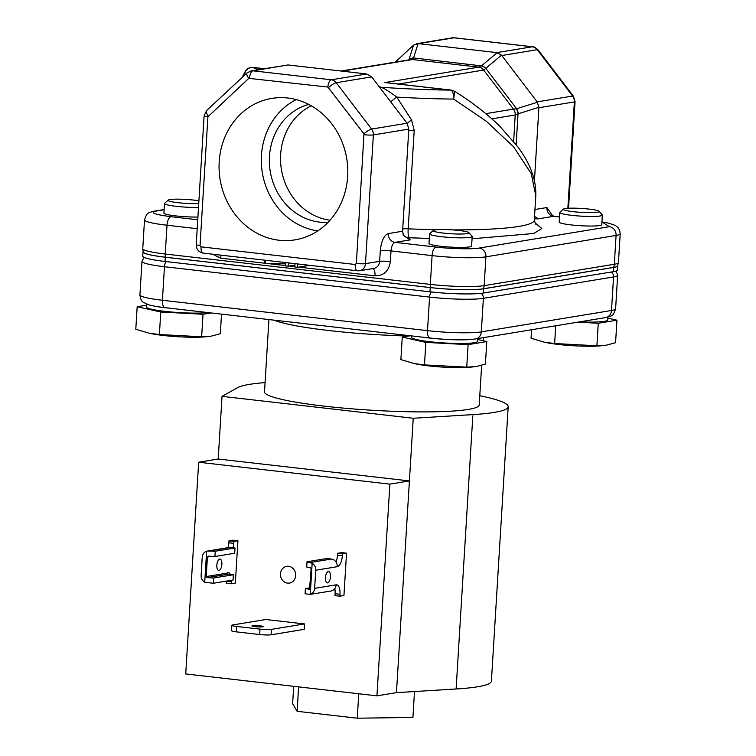 <?xml version="1.0" encoding="UTF-8"?>
<svg xmlns="http://www.w3.org/2000/svg" width="756" height="756" viewBox="0 0 756 756"><rect width="100%" height="100%" fill="white"/><g stroke="black" fill="none" stroke-linecap="round" stroke-linejoin="round"><path stroke-width="1.13" d="M198.904 200.812A17.927 1.966 3.5 0 0 169.949 199.565A17.927 1.966 3.5 0 0 168.238 200.104A17.927 1.966 3.5 0 0 178.255 202.712A17.927 1.966 3.5 0 0 198.743 203.562M597.325 212.247A17.927 1.966 3.5 0 0 599.064 211.274A17.927 1.966 3.5 0 0 584.397 208.647A17.927 1.966 3.5 0 0 565.204 208.561A17.927 1.966 3.5 0 0 563.494 209.1A17.927 1.966 3.5 0 0 576.204 211.992A17.927 1.966 3.5 0 0 597.325 212.247M599.064 211.274L602.248 214.827A21.338 2.344 -176.5 0 1 602.362 215.091A21.338 2.344 -176.5 0 1 600.179 215.98A21.338 2.344 -176.5 0 1 576.167 215.781A21.338 2.344 -176.5 0 1 559.761 212.483A21.338 2.344 -176.5 0 1 559.903 212.238L563.494 209.1M467.161 233.623A17.927 1.966 3.5 0 0 468.9 232.65A17.927 1.966 3.5 0 0 454.233 230.022A17.927 1.966 3.5 0 0 435.04 229.937A17.927 1.966 3.5 0 0 433.33 230.476A17.927 1.966 3.5 0 0 446.031 233.368A17.927 1.966 3.5 0 0 467.161 233.623M468.9 232.65L472.075 236.203A21.338 2.344 -176.5 0 1 472.198 236.467A21.338 2.344 -176.5 0 1 470.015 237.356A21.338 2.344 -176.5 0 1 446.002 237.157A21.338 2.344 -176.5 0 1 429.588 233.869A21.338 2.344 -176.5 0 1 429.739 233.613L433.33 230.476M602.362 215.091L601.776 224.664A21.338 2.344 -176.5 0 1 599.593 225.553A21.338 2.344 -176.5 0 1 575.581 225.354A21.338 2.344 -176.5 0 1 559.175 222.056L559.761 212.483M472.198 236.467L471.612 246.04A21.338 2.344 -176.5 0 1 469.429 246.928A21.338 2.344 -176.5 0 1 445.416 246.73A21.338 2.344 -176.5 0 1 429.002 243.432L429.588 233.869M347.647 176.488A71.678 64.166 -99.3 0 0 275.638 97.893A71.678 64.166 -99.3 0 0 219.202 161.765A71.678 64.166 -99.3 0 0 298.828 239.104A71.678 64.166 -99.3 0 0 347.647 176.488M296.286 99.622A68.976 61.737 -99.3 0 0 261.434 155.509A68.976 61.737 -99.3 0 0 317.841 230.863M308.713 104.413A60.008 53.714 -99.3 0 0 269.467 156.426A60.008 53.714 -99.3 0 0 328.076 222.349M311.283 105.812A60.008 53.714 -99.3 0 0 280.646 154.593A60.008 53.714 -99.3 0 0 330.07 220.204M408.731 130.504A8.023 0.879 -176.5 0 1 414.203 130.429L408.183 228.832A151.266 16.623 3.5 0 0 437.025 229.711M244.604 75.203A151.266 16.623 -176.5 0 1 244.405 75.099L243.914 75.846M468.115 344.641L486.779 341.57L485.409 364.08L476.006 366.603L466.735 367.142L424.475 364.902L414.269 363.598L400.888 359.601L402.258 337.091L425.855 342.402L468.115 344.641L466.735 367.142M221.517 314.127L220.317 333.708L210.924 336.231L201.644 336.77L159.393 334.53L149.178 333.216L135.796 329.229L137.176 306.719L160.763 312.02L203.024 314.26L201.644 336.77M577.688 322.169L598.279 323.266L616.943 320.194L615.573 342.704L606.18 345.227L596.9 345.766L554.639 343.526L544.433 342.222L531.052 338.225L531.572 329.739M411.547 335.91L411.462 337.308A33.122 3.638 3.5 0 0 436.93 342.421A33.122 3.638 3.5 0 0 474.192 342.733A33.122 3.638 3.5 0 0 477.584 341.353L477.754 338.584M579.587 321.858A33.122 3.638 3.5 0 0 604.365 321.357A33.122 3.638 3.5 0 0 607.748 319.977L607.918 317.104M216.84 565.167A5.717 2.476 -83.5 0 1 220.005 559.071A5.717 2.476 -83.5 0 1 221.877 564.345A5.717 2.476 -83.5 0 1 218.701 570.44A5.717 2.476 -83.5 0 1 216.84 565.167M252.504 625.684A5.632 0.624 3.5 0 0 251.928 625.911A5.632 0.624 3.5 0 0 256.256 626.79A5.632 0.624 3.5 0 0 262.597 626.837A5.632 0.624 3.5 0 0 263.173 626.601A5.632 0.624 3.5 0 0 258.835 625.732A5.632 0.624 3.5 0 0 252.504 625.684M330.476 576.79A5.717 2.476 96.5 0 0 328.614 571.517A5.717 2.476 96.5 0 0 325.449 577.612A5.717 2.476 96.5 0 0 327.31 582.885A5.717 2.476 96.5 0 0 330.476 576.79M280.457 573.832A8.496 7.607 80.7 0 1 286.685 566.32A8.496 7.607 80.7 0 1 295.672 575.571A8.496 7.607 80.7 0 1 289.444 583.084A8.496 7.607 80.7 0 1 280.457 573.832M268.928 319.561L264.505 391.835A107.56 11.822 3.5 0 0 347.221 408.438A107.56 11.822 3.5 0 0 468.229 409.44A107.56 11.822 3.5 0 0 479.219 404.961L481.648 365.309M477.452 686.807A136.581 15.007 3.5 0 0 491.409 681.118L508.193 406.737A136.581 15.007 -176.5 0 1 494.235 412.417A136.581 15.007 -176.5 0 1 472.897 414.6L413.239 418.257L409.402 480.929L389.879 484.133L198.667 462.228L185.721 673.946L376.932 695.851L396.456 692.647L456.114 688.981A136.581 15.007 3.5 0 0 477.452 686.807M396.456 692.647L409.402 480.929L218.201 459.015L222.037 396.352L237.658 387.639A136.581 15.007 -176.5 0 1 249.499 384.379A136.581 15.007 -176.5 0 1 265.072 382.593M479.786 395.728A136.581 15.007 -176.5 0 1 508.193 406.737M414.496 691.542L412.918 717.444L357.267 718.2L297.127 711.311L292.629 703.666L293.697 686.316M395.275 62.124L413.617 45.095L408.987 59.535A8.023 6.445 17.8 0 1 413.523 57.928L418.115 43.602L496.843 52.608L501.483 55.16L537.147 101.871L538.915 107.314L534.445 180.741M497.221 52.665L481.468 65.885L478.765 67.142L412.521 59.544A8.023 7.22 -99.6 0 0 410.688 59.601A8.023 7.182 80.7 0 1 412.474 59.554L413.466 58.089A8.023 6.388 -159.8 0 0 408.939 59.639M537.412 102.249L516.613 108.741L513.485 109.11L483.651 70.062L485.702 68.427A8.023 4.895 -131.4 0 0 481.468 65.885L413.523 57.928M485.702 68.427L501.483 55.16M481.648 65.734A8.023 4.763 50 0 1 485.777 68.333L516.613 108.741A8.023 4.149 72.7 0 1 518.304 113.75L538.915 107.314M413.617 45.095L418.115 43.602M288.423 64.997L366.755 73.975L331.298 79.796L252.976 70.818L288.045 64.959L251.19 70.866L247.136 72.85A6.832 2.618 -132.9 0 0 248.781 78.35L327.887 87.063L363.976 133.84L356.369 263.447L355.225 264.505L201.039 246.843L200.038 245.53L207.909 116.802L248.781 78.35M327.887 87.063A6.832 2.948 -83.5 0 1 331.298 79.796A8.023 7.182 80.7 0 1 336.24 82.706L371.697 76.885L366.755 73.975M387.478 82.791L391.022 83.198M491.825 118.834L515.214 114.988A8.023 7.182 -99.3 0 0 513.456 109.119L513.456 109.119A8.023 7.173 79.3 0 1 515.271 114.978L518.304 113.75M379.115 86.609A8.023 7.702 115.6 0 0 379.493 86.628L378.945 86.392M379.474 87.091A8.023 7.702 115.6 0 0 380.769 87.242C384.331 88.244 391.221 92.865 396.805 97.118L411.557 119.987A8.023 1.427 -34 0 0 407.229 123.464M264.411 68.692L253.109 67.397A8.023 3.468 96.5 0 0 252.684 67.407L264.194 68.73M483.679 70.053A8.023 7.144 -99 0 0 478.765 67.142L384.889 82.555L450.85 90.115A8.023 3.468 -83.5 0 1 451.275 90.106L387.063 82.744M516.461 108.76A8.023 4.205 74.7 0 1 518.04 113.825L516.15 144.642M371.697 76.885L407.059 123.228L371.602 129.059A6.832 1.559 142.7 0 0 363.976 133.84M328.624 87.498A6.832 1.559 142.7 0 1 336.24 82.706L371.602 129.059A8.023 7.182 80.7 0 1 373.37 134.927L408.816 129.106L407.059 123.228M390.805 101.928A8.023 0.907 145.5 0 1 396.805 97.118A151.266 16.623 -176.5 0 0 453.666 99.083A8.023 3.345 -89.4 0 0 450.85 90.115C428.52 89.869 405.159 88.915 380.769 87.242L379.493 86.628M411.557 119.987L414.203 130.429M258.183 69.713L252.684 67.407A8.023 7.749 117.8 0 0 244.405 75.099L245.416 71.083C247.373 68.342 249.934 67.114 253.109 67.397M297.779 263.967L297.58 267.303L294.831 266.981L295.038 263.646M285.626 262.568L285.418 265.904L288.159 266.225L294.944 265.11M288.159 266.225L288.367 262.88M265.46 260.262L265.252 263.598L285.541 263.835M451.275 90.106L454.602 91.268L453.666 99.083L486.401 121.319L513.589 146.815L531.279 173.691L535.796 195.87L534.312 220.138L535.607 224.107M297.58 267.303L309.629 265.318M264.836 260.187L264.628 263.523L265.252 263.598M408.816 129.106L402.57 231.241L403.6 235.655L410.215 239.869L409.015 237.743A8.023 1.361 92.4 0 1 408.183 228.832A8.023 0.879 -176.5 0 0 402.712 228.898M403.118 234.643A8.023 7.957 150.5 0 0 409.015 237.743L429.313 238.442M534.388 218.871L538.423 218.815L534.549 216.358M197.921 217.019A21.338 2.344 -176.5 0 1 175.581 215.876A21.338 2.344 -176.5 0 1 163.92 213.06L164.506 203.487A21.338 2.344 -176.5 0 1 164.647 203.241L168.238 200.104M380.306 250.661A8.023 0.879 3.5 0 1 391.022 250.907L390.37 261.576A8.023 0.879 -176.5 0 0 379.654 261.33L365.488 263.655A8.023 7.182 80.7 0 1 359.601 270.752L373.766 268.427A8.023 7.182 -99.3 0 0 379.654 261.33L380.306 250.661C381.336 240.966 384.01 235.277 388.338 233.576A8.023 7.182 -99.3 0 0 395.038 242.364A8.023 3.468 96.5 0 0 391.022 250.907L432.092 255.613L430.334 284.407L165.243 254.025A40.295 4.432 -176.5 0 1 142.752 248.658L143.281 252.135A39.605 4.356 3.5 0 0 165.347 257.191L430.438 287.573A39.605 4.356 3.5 0 0 483.349 288.773L613.513 267.397A39.605 4.356 3.5 0 0 617.501 265.961L618.446 262.578A40.295 4.432 -176.5 0 1 614.326 264.25L484.161 285.626L485.919 256.832A8.023 7.182 -99.3 0 0 479.219 248.053C473.483 249.348 449.782 248.809 436.108 247.07L395.038 242.364L410.215 239.869M165.054 261.453L165.309 257.22L430.249 287.582L429.984 291.816L165.054 261.453A39.945 4.394 -176.5 0 1 142.752 256.133L143.016 251.899A39.945 4.394 -176.5 0 1 143.111 251.635M617.728 265.488A39.945 4.394 -176.5 0 1 617.794 265.772L617.529 270.005A39.945 4.394 -176.5 0 1 613.447 271.669L483.358 293.035L483.613 288.792A39.945 4.394 -176.5 0 1 430.249 287.582M483.613 288.792L613.711 267.435L613.447 271.669M617.794 265.772A39.945 4.394 -176.5 0 1 613.711 267.435M165.309 257.22A39.945 4.394 -176.5 0 1 143.016 251.899M414.269 363.598L417.151 364.175A33.122 3.638 3.5 0 0 468.654 367.321L472.264 367.057M149.178 333.216L152.069 333.793A33.122 3.638 3.5 0 0 203.572 336.949L207.182 336.675M544.433 342.222L547.325 342.799A33.122 3.638 3.5 0 0 598.818 345.946L602.438 345.672M483.358 293.035A39.945 4.394 -176.5 0 1 429.984 291.816M486.779 341.57L477.688 339.529M410.338 335.768L402.258 337.091M424.475 364.902L425.855 342.402M203.024 314.26L211.104 312.937M146.484 305.188L137.176 306.719M159.393 334.53L160.763 312.02M598.279 323.266L596.9 345.766M616.943 320.194L607.862 318.153M554.639 343.526L555.726 325.779M215.243 551.247L214.921 556.501L234.691 553.25L235.012 548.005L230.419 547.476A6.993 6.265 -99.3 0 0 228.86 547.514L207.569 551.011L215.243 551.247L235.012 548.005M213.608 578.009L213.286 583.263L233.056 580.013L233.377 574.758L228.321 574.182L207.305 577.641L213.608 578.009L233.377 574.758M309.516 589.255L311.122 568.956L310.489 567.803L306.7 567.019L307.021 561.765L312.162 563.314L310.262 594.367L305.065 593.781L305.386 588.527L309.346 589.311M309.969 587.771L305.386 588.527M337.223 566.707A10.244 4.423 96.5 0 0 342.355 555.802L342.468 553.855L346.531 553.194L343.942 595.53L339.879 596.2L340.002 594.254A10.244 4.423 96.5 0 0 336.656 584.823A10.244 4.423 96.5 0 0 336.118 584.832A6.993 6.265 -99.3 0 1 330.977 591.022L310.262 594.367A6.993 6.265 -99.3 0 0 314.638 588.357L315.743 570.232L337.223 566.707A6.993 6.265 -99.3 0 0 331.383 559.043L326.79 558.514L307.021 561.765M473.332 339.246A33.122 3.638 -176.5 0 1 425.949 337.554M169.627 308.183A33.122 3.638 -176.5 0 1 150.85 305.367M146.551 304.063L146.371 306.936A33.122 3.638 3.5 0 0 170.459 311.926A33.122 3.638 3.5 0 0 207.739 312.549M208.335 556.142L214.921 556.501M213.286 583.263L204.715 582.271L206.615 551.218L207.569 551.011M207.305 577.641L206.218 576.554L227.471 573.067L227.509 572.387A10.244 4.423 -83.5 0 1 228.057 572.377A10.244 4.423 -83.5 0 1 230.325 574.409M227.471 573.067A1.021 0.917 -99.3 0 0 228.321 574.182M208.618 556.123L207.409 557.077L206.218 576.554M216.963 564.023A5.717 2.476 -83.5 0 1 216.859 564.921M228.974 540.852L233.028 540.181L237.923 540.748L233.869 541.409L228.974 540.852L228.851 542.799A10.244 4.423 -83.5 0 1 228.038 547.646M233.869 541.409L233.746 543.356A10.244 4.423 -83.5 0 1 233.046 547.779M206.615 551.218A6.993 6.265 -99.3 0 0 202.239 557.229L201.134 575.354A6.993 6.265 80.7 0 0 204.715 582.271M226.507 581.09A10.244 4.423 -83.5 0 1 226.498 581.251L226.384 583.197L231.279 583.755L231.393 581.808A10.244 4.423 -83.5 0 0 231.44 580.277M304.536 623.936L271.413 629.379A8.533 0.936 -176.5 0 1 260.007 629.115L236.609 626.44A8.533 0.936 -176.5 0 1 231.846 625.297A8.533 0.936 -176.5 0 1 232.716 624.947L265.838 619.504L304.536 623.936L304.205 629.361L271.083 634.794A8.533 0.936 -176.5 0 1 259.677 634.539L236.278 631.855A8.533 0.936 -176.5 0 1 231.516 630.721L231.846 625.297M312.162 563.314A6.993 6.265 80.7 0 1 315.743 570.232M325.458 577.367A5.717 2.476 96.5 0 0 325.562 576.469M335.985 562.001A10.244 4.423 96.5 0 0 337.459 555.244L337.573 553.298L341.636 552.627L346.531 553.194M342.468 553.855L337.573 553.298M339.879 596.2L334.984 595.643L335.106 593.696A10.244 4.423 96.5 0 0 334.795 588.612M237.923 540.748L235.333 583.093L231.279 583.755M408.675 336.042A107.56 11.822 -176.5 0 1 274.05 320.147M218.201 459.015L198.667 462.228M389.879 484.133L376.932 695.851M413.239 418.257L222.037 396.352M297.127 711.311L298.62 686.883M357.267 718.2L358.76 693.772M198.497 207.446A21.338 2.344 -176.5 0 1 176.167 206.303A21.338 2.344 -176.5 0 1 164.506 203.487M472.897 414.6L456.114 688.981M410.688 59.601L341.079 71.026M513.456 109.119L485.806 113.655M398.469 84.048L483.651 70.062A8.023 7.182 -99.3 0 0 478.709 67.142M515.214 114.988L513.645 141.457M341.977 71.13L412.474 59.554M416.679 43.687L452.183 37.857A8.023 7.182 80.7 0 1 453.969 37.809L418.522 43.631M452.183 37.857L454.337 37.8A6.832 2.948 96.5 0 0 453.969 37.809L532.3 46.787L496.843 52.608M568.54 208.25L575.061 101.635L573.407 96.201L538.045 49.849A6.832 1.559 142.7 0 0 537.242 49.698A8.023 7.182 -99.3 0 0 532.3 46.787A6.832 2.948 -83.5 0 1 532.659 46.777L454.337 37.8M573.407 96.201A6.832 1.559 142.7 0 0 572.604 96.04L537.242 49.698L501.786 55.519M249.556 78.085A6.832 2.948 96.5 0 1 252.976 70.818A8.023 7.182 -99.3 0 0 251.19 70.866M575.061 101.635A6.832 0.747 -176.5 0 1 574.362 101.918A8.023 7.182 -99.3 0 0 572.604 96.04L537.147 101.871M207.909 116.802A6.832 0.747 -176.5 0 1 204.101 115.895L206.634 110.508A6.832 2.618 47.1 0 0 208.278 115.999M356.369 263.447A6.832 0.747 -176.5 0 0 365.488 263.655L373.37 134.927A6.832 0.747 -176.5 0 1 364.241 134.719M567.86 208.287L574.362 101.918L538.905 107.739M204.101 115.895L196.229 244.623A6.832 0.747 3.5 0 0 200.038 245.53M452.296 229.881A151.266 16.623 3.5 0 0 534.312 220.138M534.965 209.497L546.9 207.541L552.778 215.999M201.039 246.843A6.832 2.948 96.5 0 0 203.269 253.137C198.667 252.126 196.324 249.291 196.229 244.623M355.225 264.505A6.832 2.948 96.5 0 0 357.456 270.799L203.269 253.137M388.338 233.576L402.57 231.241M538.423 218.815L553.6 216.32A8.023 7.182 80.7 0 1 546.9 207.541M472.056 238.773L533.783 233.491L541.835 228.501L535.229 223.067M551.549 215.753L551.2 214.893L554.025 216.31A8.023 3.468 96.5 0 0 553.6 216.32L559.478 217M197.751 219.76L171.026 216.689C154.489 214.543 149.584 212.663 156.312 211.047L164.118 209.762M601.937 222.009L609.383 226.677L479.219 248.053M609.383 226.677A8.023 7.182 80.7 0 1 616.083 235.456L485.919 256.832A40.295 4.432 -176.5 0 1 432.092 255.613A8.023 3.468 96.5 0 1 436.108 247.07M601.946 221.924L608.958 223.237L615.318 225.43L618.106 227.66L619.636 230.183L620.203 233.784A40.295 4.432 -176.5 0 1 616.083 235.456L614.326 264.25A8.023 7.182 80.7 0 1 613.513 267.397M156.312 211.047A8.023 7.182 -99.3 0 0 154.526 211.094C147.392 213.003 146.976 212.587 144.519 219.864L142.752 248.658M171.026 216.689A8.023 3.468 96.5 0 0 167.01 225.231A40.295 4.432 -176.5 0 1 144.519 219.864M165.347 257.191A8.023 3.468 96.5 0 1 165.243 254.025L167.01 225.231L197.203 228.69M212.597 254.205L220.828 258.183A8.023 3.468 96.5 0 0 220.743 255.131M298.752 267.104L375.014 275.845A8.023 3.468 96.5 0 0 372.84 268.578M220.828 258.183L264.647 263.201M268.427 263.636L285.437 265.583M289.331 266.027L294.849 266.66M375.014 275.845C383.755 275.827 388.868 271.073 390.37 261.576M483.349 288.773A8.023 7.182 -99.3 0 0 484.161 285.626A40.295 4.432 -176.5 0 1 430.334 284.407A8.023 3.468 96.5 0 0 430.438 287.573M166.254 261.595A5.292 2.287 96.5 0 0 164.468 266.726A40.295 4.432 -176.5 0 1 141.977 261.359L143.98 257.314M481.052 293.337A5.292 4.734 80.7 0 1 483.377 298.327L613.551 276.951L611.5 310.489L481.326 331.865A8.023 7.182 80.7 0 1 475.439 338.962L605.613 317.586C612.738 315.668 613.154 316.084 615.611 308.817L617.661 275.279A40.295 4.432 -176.5 0 1 613.551 276.951A5.292 4.734 -99.3 0 0 611.302 272.018M165.035 307.654C152.249 306.095 148.743 304.848 147.807 304.517L143.347 302.277C141.58 301.483 140.446 299.017 139.926 294.897A40.295 4.432 -176.5 0 0 162.417 300.264A8.023 3.468 96.5 0 0 165.035 307.654L430.117 338.036A8.023 3.468 -83.5 0 1 427.509 330.646L162.417 300.264L164.468 266.726L429.559 297.108L427.509 330.646A40.295 4.432 -176.5 0 0 481.326 331.865L483.377 298.327A40.295 4.432 -176.5 0 1 429.559 297.108A5.292 2.287 -83.5 0 1 431.345 291.967M615.611 308.817A40.295 4.432 -176.5 0 1 611.5 310.489A8.023 7.182 -99.3 0 1 605.613 317.586M209.506 550.907L230.419 547.476M331.383 559.043L310.47 562.483M211.973 556.322L207.409 557.077M233.746 543.356L228.851 542.799M226.498 581.251L231.393 581.808M236.609 626.44L236.278 631.855M271.083 634.794L271.413 629.379M259.677 634.539L260.007 629.115M336.118 584.832L314.638 588.357M342.355 555.802L337.459 555.244M340.002 594.254L335.106 593.696M483.15 340.758L483.339 337.667M538.045 49.849C535.229 47.411 533.434 46.381 532.659 46.777M206.634 110.508L247.136 72.85M242.109 77.528L245.416 71.083M454.602 91.268C472.443 102.457 487.554 114.175 499.943 126.413L517.822 146.862C530.325 163.598 536.316 179.928 535.796 195.87M357.456 270.799L359.601 270.752M559.487 216.934L554.025 216.31M164.137 209.516L154.526 211.094M620.203 233.784L618.446 262.578M617.661 275.279L616.178 271.026M139.926 294.897L141.977 261.359M430.117 338.036C448.913 340.002 464.023 340.313 475.439 338.962"/></g></svg>
